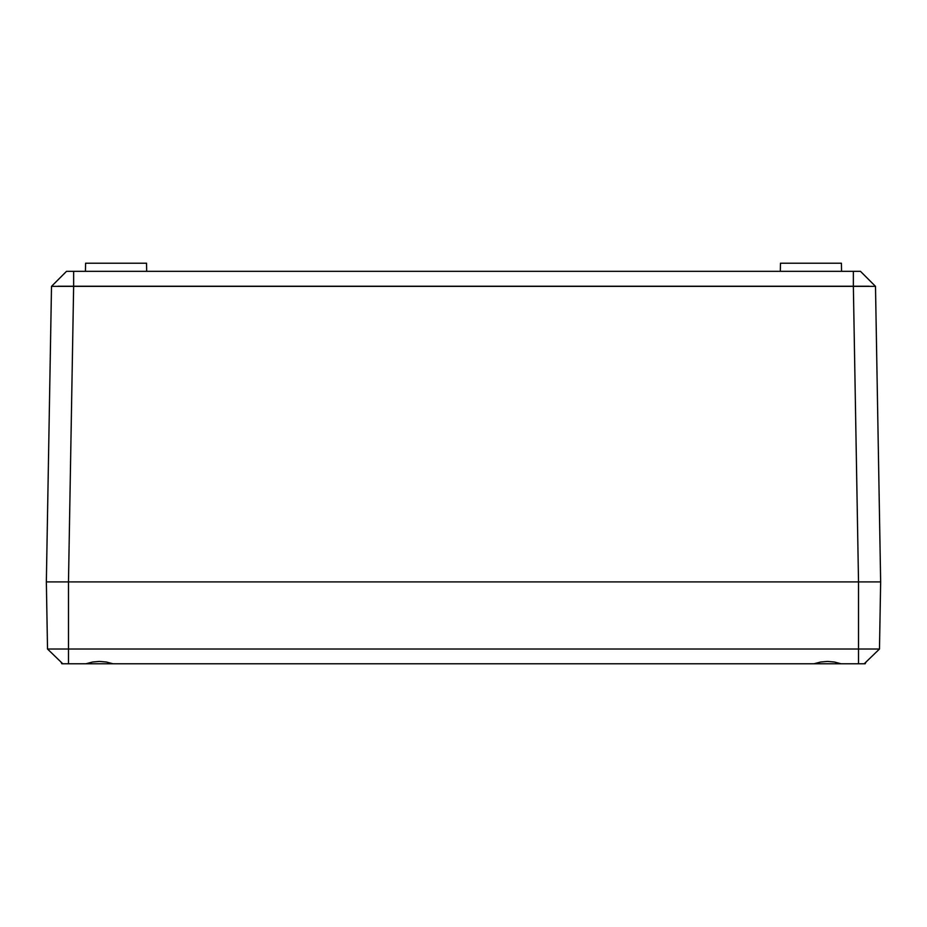 <?xml version="1.0" encoding="UTF-8"?>
<svg xmlns="http://www.w3.org/2000/svg" width="927" height="927" viewBox="0 0 927 927"><rect width="100%" height="100%" fill="white"/><g stroke="black" fill="none" stroke-linecap="round" stroke-linejoin="round"><path stroke-width="1.39" d="M85.446 271.333L85.585 263.222L85.446 271.333M146.536 263.222L146.675 271.333L146.536 263.222L85.585 263.222L146.536 263.222M780.325 271.333L780.464 263.222L780.325 271.333M841.415 263.222L841.554 271.333L841.415 263.222L780.464 263.222L841.415 263.222M875.494 286.35L860.476 271.333L875.494 286.35L853.361 286.35L858.518 581.901L880.65 581.901L874.173 581.901L880.65 581.901L875.494 286.35L880.65 581.901L46.35 581.901L51.506 286.35L46.35 581.901L858.518 581.901L853.361 286.35L73.639 286.35L68.482 581.901L52.827 581.901L68.482 581.901L73.639 286.35L51.506 286.35L66.524 271.333L51.506 286.35M860.476 271.333L66.524 271.333L73.639 271.333L73.639 286.35L73.639 271.333L853.361 271.333L853.361 286.35L853.361 271.333L860.476 271.333M869.051 286.246L57.995 286.246M106.362 662.017L113.036 663.778L106.362 662.017L99.467 661.426L106.362 662.017M834.427 662.017L841.113 663.778L834.427 662.017L827.533 661.426L834.427 662.017M865.158 662.851L866.015 662.029L865.158 663.778L864.207 663.778L866.629 661.426M85.887 663.778L62.793 663.778L68.482 663.778L68.482 649.027L858.518 649.027L858.518 581.901L68.482 581.901L68.482 649.027L47.52 649.027L46.35 581.901L47.52 649.027L62.793 663.778L47.52 649.027L858.518 649.027L858.518 581.901L68.482 581.901L68.482 663.778L85.887 663.778L92.573 662.017L85.887 663.778M813.964 663.778L113.036 663.778L813.964 663.778L820.638 662.017L813.964 663.778M864.207 663.778L879.48 649.027L880.65 581.901L879.48 649.027L858.518 649.027L858.518 663.778L841.113 663.778L864.207 663.778L879.48 649.027L858.518 649.027L858.518 663.778L864.091 663.778M880.65 581.901L858.518 581.901M68.482 581.901L46.35 581.901M827.533 661.426L820.638 662.017L827.533 661.426M99.467 661.426L92.573 662.017L99.467 661.426M60.973 662.017L62.561 663.778M61.842 663.778L60.985 662.029M813.141 663.778L841.936 663.778M864.439 663.778L865.158 663.778M85.064 663.778L113.859 663.778"/></g></svg>
